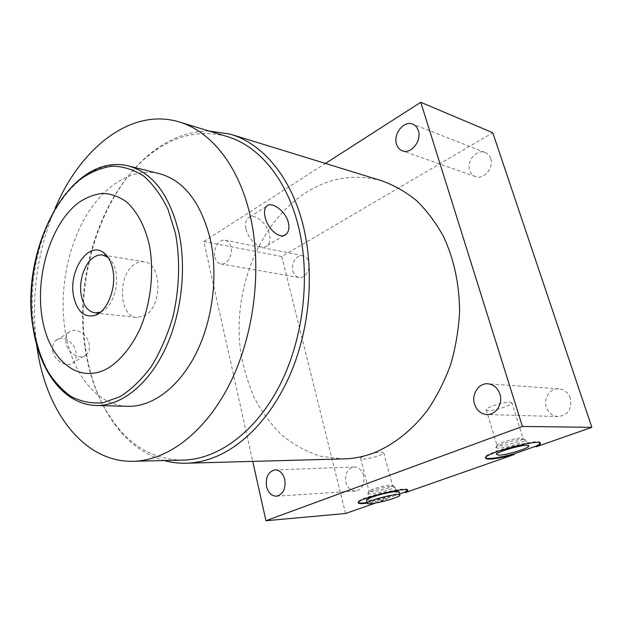 <?xml version="1.0" encoding="UTF-8"?>
<svg xmlns="http://www.w3.org/2000/svg" width="623" height="623" viewBox="0 0 623 623"><rect width="100%" height="100%" fill="white"/><g stroke="black" fill="none" stroke-linecap="round" stroke-linejoin="round"><path stroke-width="0.47" stroke-dasharray="3.12 2.34" d="M292.88 271.028C293.908 274.696 295.909 276.846 298.892 277.484C304.865 278.824 310.893 269.424 308.712 262.018C307.692 258.452 305.737 256.333 302.864 255.664C296.805 254.192 290.746 263.607 292.88 271.028M214.888 257.034C215.885 260.99 217.886 263.295 220.892 263.95C226.904 265.328 233.095 255.048 230.969 247.043C229.965 243.188 228.018 240.922 225.121 240.237C219.016 238.741 212.809 249.029 214.888 257.034M345.586 513.5L281.76 256.512L492.77 132.73M375.49 503.041L387.311 498.906C379.835 500.908 373.122 502.325 367.165 503.15M367.064 502.551L387.156 498.314L387.311 498.906M387.156 498.314L399.623 493.946M490.651 158.507C489.608 155.54 487.77 153.523 485.122 152.464C476.712 148.741 466.222 161.123 469.719 170.414C470.786 173.529 472.725 175.608 475.544 176.644C483.83 180.07 494.203 167.766 490.651 158.507M363.668 475.622C361.901 469.999 358.708 467.11 354.082 466.954C347.432 468.519 344.706 473.62 345.897 482.28C347.665 488.035 350.936 490.947 355.702 491.017C362.243 489.343 364.899 484.211 363.668 475.622M570.31 398.152C568.153 392.552 564.337 389.453 558.847 388.853C550.132 388.036 543.139 398.338 546.301 407.154C548.497 412.987 552.5 416.133 558.301 416.577C568.137 415.011 572.132 408.867 570.31 398.152M540.18 443.07L540.188 443.039C543.139 437.112 485.146 452.15 485.169 457.274L485.364 457.936L485.169 457.274M407.504 490.208L407.497 490.184C410.791 485.107 358.731 497.489 358.1 501.943L358.248 502.559L358.1 501.943M366.519 500.425L370.015 500.674C378.519 500.144 398.891 494.257 399.164 492.217M281.76 256.512L203.83 241.483L252.743 461.386M203.83 241.483L325.424 163.444M381.362 180.67C355.063 173.607 330.05 177.508 306.321 192.367C259.752 222.045 233.197 287.935 240.213 348.265C242.791 365.327 247.323 381.494 253.802 396.758C261.349 411.266 270.616 423.998 281.596 434.955C293.441 444.666 306.5 451.784 320.767 456.316L343.094 458.91M208.876 130.986C191.02 131.188 174.051 136.826 157.962 147.908L153.422 151.187C100.887 190.731 73.117 280.35 86.542 354.362C92.002 385.536 103.426 411.445 120.807 432.089C133.104 446.278 147.526 455.763 164.09 460.545M226.562 136.375C202.101 129.958 178.637 134.475 156.163 149.925C101.829 186.838 72.229 278.201 85.896 353.194C91.27 383.893 102.507 409.373 119.585 429.652L120.807 432.089M182.344 460.101C157.798 459.712 136.881 449.565 119.585 429.652M52.737 350.765C54.069 361.099 67.814 368.333 73.413 362.524C75.866 360.117 76.761 356.761 76.084 352.478C74.791 342.097 62.09 334.084 55.657 340.773C53.142 343.304 52.168 346.637 52.737 350.765M246.093 229.186C248.585 241.163 262.47 251.373 267.68 245.314C269.954 242.845 270.53 239.131 269.393 234.178C266.854 222.279 252.915 211.976 247.666 218.393C245.571 220.822 245.049 224.42 246.093 229.186M54.933 208.837C36.952 252.486 30.839 297.716 36.593 344.542M127.256 406.305C96.363 405.262 72.003 373.161 65.314 331.732C59.099 294.188 66.474 250.633 84.666 218.354C102.896 186.277 131.702 167.314 158.92 173.544M100.661 312.045L103.2 310.737C112.677 305.099 118.9 286.432 115.933 272.119C114.57 265.343 111.953 260.43 108.067 257.369M136.85 317.473C118.697 316.842 117.311 274.408 134.856 264.121C137.901 262.119 140.993 261.349 144.131 261.785C161.941 262.859 162.782 306.111 144.957 315.44L136.85 317.473L99.018 313.314M86.387 354.689C80.437 360.733 67.237 353.046 65.851 342.525C65.236 338.336 66.116 335.026 68.491 332.596C74.472 326.179 87.804 333.92 89.245 344.418C89.922 348.787 88.972 352.213 86.387 354.689L73.413 362.524M495.83 447.439L498.003 448.233C504.895 448.311 525.882 441.847 525.36 439.783L523.312 439.16C517.238 439.005 498.065 444.604 496.095 447.08L496.406 454.369M511.927 402.956L510.066 402.1C504.178 401.601 485.94 407.45 486.197 409.724L488.183 410.596C494.195 411.009 512.098 405.269 511.927 402.956L523.071 438.615C523.11 440.539 504.926 446.099 498.953 446.013L497.014 445.375L497.279 444.978C499.039 442.774 515.899 437.844 521.264 437.985L525.251 439.519M371.409 500.183C379.08 499.716 397.529 494.343 397.388 492.591C397.451 492.108 396.446 491.936 394.367 492.069C387.054 492.443 368.761 497.684 368.248 499.529C367.944 500.137 369.003 500.355 371.409 500.183M367.959 493.167C367.687 493.743 368.652 493.953 370.841 493.813C377.842 493.447 394.671 488.51 394.491 486.851L391.719 486.329C385.442 486.61 369.891 490.955 368.185 492.894L368.248 499.529M383.76 452.859L381.284 452.088C375.287 452.072 360.608 456.511 360.592 458.333L363.193 459.112C369.275 459.065 383.69 454.697 383.76 452.859L392.498 485.722C392.334 487.256 377.725 491.516 371.651 491.82L369.314 490.994C370.833 489.265 384.516 485.434 390.053 485.2L392.467 485.488L394.445 486.649M94.517 405.409C64.2 403.743 40.651 370.989 34.273 328.921C28.3 290.396 35.799 245.688 53.983 212.435C72.221 179.385 100.91 159.659 127.995 165.835L129.008 166.084M298.892 277.484L220.892 263.95M231.616 134.56L230.16 134.116M156.163 149.925L157.962 147.908M283.956 235.502L267.68 245.314M266.231 206.563L247.666 218.393M180 122.201L178.575 121.765M144.131 261.785L106.821 255.703M106.323 255.625L102.966 255.072M98.613 313.268L95.14 312.886M68.491 332.596L55.657 340.773M485.122 152.464L412.652 124.117M475.544 176.644L402.513 150.867M302.864 255.664L225.121 240.237M354.082 466.954L275.187 469.89M355.702 491.017L276.472 496.204M558.847 388.853L488.144 383.799M558.301 416.577L487.077 414.536M525.36 439.783L528.67 445.647M497.279 444.978L496.095 447.08M486.197 409.724L497.014 445.375M394.491 486.851L397.388 492.591M369.314 490.994L368.185 492.894M360.592 458.333L369.081 491.29"/><path stroke-width="0.93" d="M367.165 503.15C360.927 503.96 357.96 503.758 358.256 502.551C358.887 498.112 410.962 485.722 407.66 490.784L405.324 492.598L514.294 454.471C496.344 459.081 486.695 460.233 485.364 457.928C488.845 459.283 498.423 457.913 514.1 453.832L535.873 446.2C538.482 444.908 539.915 443.864 540.18 443.07M485.364 457.928C485.348 452.82 543.357 437.79 540.398 443.701C540.164 444.487 538.724 445.538 536.084 446.847L535.873 446.2M536.084 446.847L591.85 427.331L492.77 132.73L420.751 102.273L522.409 426.444L591.85 427.331M252.743 461.386L265.943 520.727L345.586 513.5L375.49 503.041M399.623 493.946L405.168 491.999L407.497 490.2M405.324 492.598L405.168 491.999M514.1 453.832L514.294 454.471M498.782 455.179C506.335 455.179 529.363 448.163 528.857 445.975L526.63 445.344C519.52 445.227 496.765 452.057 496.406 454.369L498.782 455.179M265.943 520.727L522.409 426.444M358.248 502.559C359.198 503.205 362.134 503.197 367.064 502.551M399.873 494.857L399.164 492.217C399.359 491.625 398.237 491.407 395.807 491.563C387.483 491.983 366.573 498.018 366.417 500.02L366.519 500.425M396.617 494.607C388.293 495.067 367.36 501.087 367.196 503.049C366.986 503.664 368.185 503.867 370.786 503.664C379.29 503.111 399.686 497.24 399.974 495.238C400.168 494.654 399.047 494.444 396.617 494.607M325.424 163.444L420.751 102.273M343.094 458.91L344.986 458.863C354.9 458.489 364.805 456.386 374.696 452.571C394.141 444.339 412.333 429.956 427.44 410.347C436.863 396.415 444.627 381.089 450.725 364.354C455.717 347.081 458.676 329.419 459.587 311.36C459.346 283.979 453.996 259.059 443.537 236.6C435.866 222.652 426.833 210.629 416.429 200.52C405.441 191.65 393.752 185.039 381.362 180.67L231.616 134.56M418.337 130.612C417.278 127.388 415.385 125.215 412.652 124.117C403.945 120.247 392.981 134.07 396.532 144.162C397.606 147.558 399.6 149.785 402.513 150.867C411.071 154.449 421.958 140.705 418.337 130.612M284.75 479.399C282.998 473.239 279.758 470.077 275.047 469.89C268.256 471.58 265.421 477.148 266.558 486.61C268.303 492.902 271.605 496.095 276.472 496.204C283.161 494.397 285.926 488.798 284.75 479.399M499.864 394.055C497.629 387.849 493.626 384.43 487.856 383.784C478.69 382.911 471.276 394.351 474.524 404.101C476.79 410.573 480.972 414.046 487.077 414.536C495.994 415.043 503.166 403.681 499.864 394.055M164.09 460.545C171.535 462.601 179.214 463.481 187.134 463.185C197.296 462.788 207.537 460.335 217.84 455.834C248.39 442.322 277.36 409.062 294.134 364.681C310.776 320.253 313.906 267.096 302.747 223.859C290.536 176.091 261.901 143.197 230.16 134.116L208.876 130.986M182.344 460.101L184.237 460.062C218.805 458.871 256.419 431.35 280.21 384.399C303.915 337.471 310.885 274.603 298.028 224.817C286.058 177.672 257.852 145.214 226.562 136.375L180 122.201M36.593 344.542L37.341 349.643C46.748 412.582 84.642 463.208 134.186 461.269C168.662 460.078 206.579 431.194 230.814 381.697C254.955 332.223 262.369 265.873 249.722 213.65C237.939 164.176 209.78 130.534 178.575 121.765C130.355 107.553 79.939 148.772 54.933 208.837M288.348 222.575C289.5 227.597 288.862 231.406 286.416 234.007C280.739 240.431 267.649 229.303 265.141 217.209C264.012 212.42 264.378 208.869 266.231 206.563C270.764 200.528 285.63 210.66 288.348 222.575M129.008 166.084L158.92 173.544C183.559 180.078 200.661 201.875 210.231 238.936C218.4 275.156 212.755 320.362 195.863 353.856C178.91 387.35 152.542 406.71 128.486 406.336L127.256 406.305M42.045 317.232C48.508 359.385 78.116 385.326 108.184 368.107C120.745 360.187 132.099 346.162 140.518 327.768C150.968 302.389 154.278 271.394 149.364 245.151C144.98 226.04 136.795 210.886 126.142 201.572C118.689 196.455 110.824 193.722 102.546 193.364C94.229 194.36 86.138 197.522 78.288 202.864C51.008 223.782 35.2 275.241 42.045 317.232M112.849 269.681C116.641 287.725 107.421 311.298 95.28 315.324C84.292 318.073 77.05 311.656 73.553 296.073C68.304 270.927 88.357 240.751 103.48 252.572C108.114 255.975 111.237 261.676 112.849 269.681M108.067 257.369L102.702 255.033C99.587 254.597 96.51 255.43 93.473 257.525C84.307 263.638 78.623 281.37 81.263 295.247C83.396 305.784 88.03 311.664 95.14 312.886L100.661 312.045M128.486 406.336L96.666 405.487C63.694 404.81 39.662 371.035 33.12 328.22C19.22 250.828 69.005 151.981 127.995 165.835C152.526 172.337 169.503 194.649 178.918 232.776C186.939 270.055 181.098 316.725 164.083 351.302C146.997 385.878 120.605 405.853 96.666 405.487L94.517 405.409M175.437 233.275L168.023 209.375C161.287 195.427 153.157 184.322 143.64 176.044C133.587 169.588 123.05 166.294 112.047 166.162C101.035 167.789 90.397 172.221 80.133 179.44C44.622 207.63 24.609 273.645 33.221 328.041C36.134 343.25 40.612 357.065 46.67 369.494C53.57 380.848 61.724 389.866 71.131 396.547C81.115 401.656 91.737 403.712 102.99 402.731L119.928 396.726C131.149 389.679 141.585 379.648 151.233 366.636C160.134 352.112 167.314 335.711 172.773 317.434C179.486 289.251 180.39 259.651 175.437 233.275M540.203 443.093L540.398 443.701M407.504 490.208L407.66 490.784M366.417 500.02L367.196 503.049M344.986 458.863L187.134 463.185M184.237 460.062L134.186 461.269M286.416 234.014L283.956 235.502M100.498 312.115L95.28 315.324M107.686 257.089L103.48 252.572M106.821 255.703L106.323 255.625M99.018 313.314L98.613 313.268"/></g></svg>
